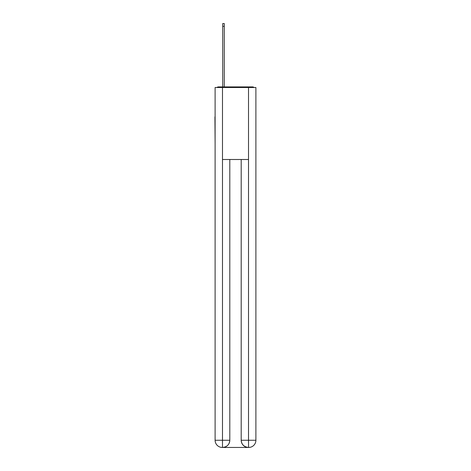 <?xml version="1.0" encoding="UTF-8"?>
<svg xmlns="http://www.w3.org/2000/svg" width="471" height="471" viewBox="0 0 471 471"><rect width="100%" height="100%" fill="white"/><g stroke="black" fill="none" stroke-linecap="round" stroke-linejoin="round"><path stroke-width="0.71" d="M255.894 143.655L255.894 93.022M215.106 116.896L215.106 93.022M214.923 116.896L215.106 143.655M254.063 87.5A2.402 2.402 0 0 0 252.48 86.899L218.52 86.899A2.402 2.402 0 0 0 216.937 87.5M218.52 86.899L222.724 86.899L222.724 23.55L224.284 23.55L224.284 86.899L226.139 86.899M244.861 86.899L252.48 86.899M222.483 87.5L215.106 87.5L215.106 440.25A7.2 7.2 0 0 0 222.3 447.45L248.4 447.45A7.2 7.2 0 0 1 241.199 440.25L241.199 159.492L241.199 440.25C241.564 444.494 243.966 446.897 248.4 447.45L248.7 447.45A7.2 7.2 0 0 0 255.894 440.25L255.894 87.5L222.483 87.5L222.483 159.492L248.517 159.492L248.517 87.5M229.801 159.492L229.801 440.25A7.2 7.2 0 0 1 222.6 447.45C227.051 446.985 229.454 444.583 229.801 440.25L229.801 159.492M241.199 440.25L248.517 440.25L248.576 447.45M215.106 440.25A7.2 7.2 0 0 0 222.3 447.45A7.2 7.2 0 0 1 215.106 440.25L222.483 440.25L222.483 447.45M229.801 440.25L222.483 440.25L222.483 159.492M248.517 159.492L248.517 440.25L255.894 440.25M222.724 26.311L224.284 26.311"/></g></svg>
